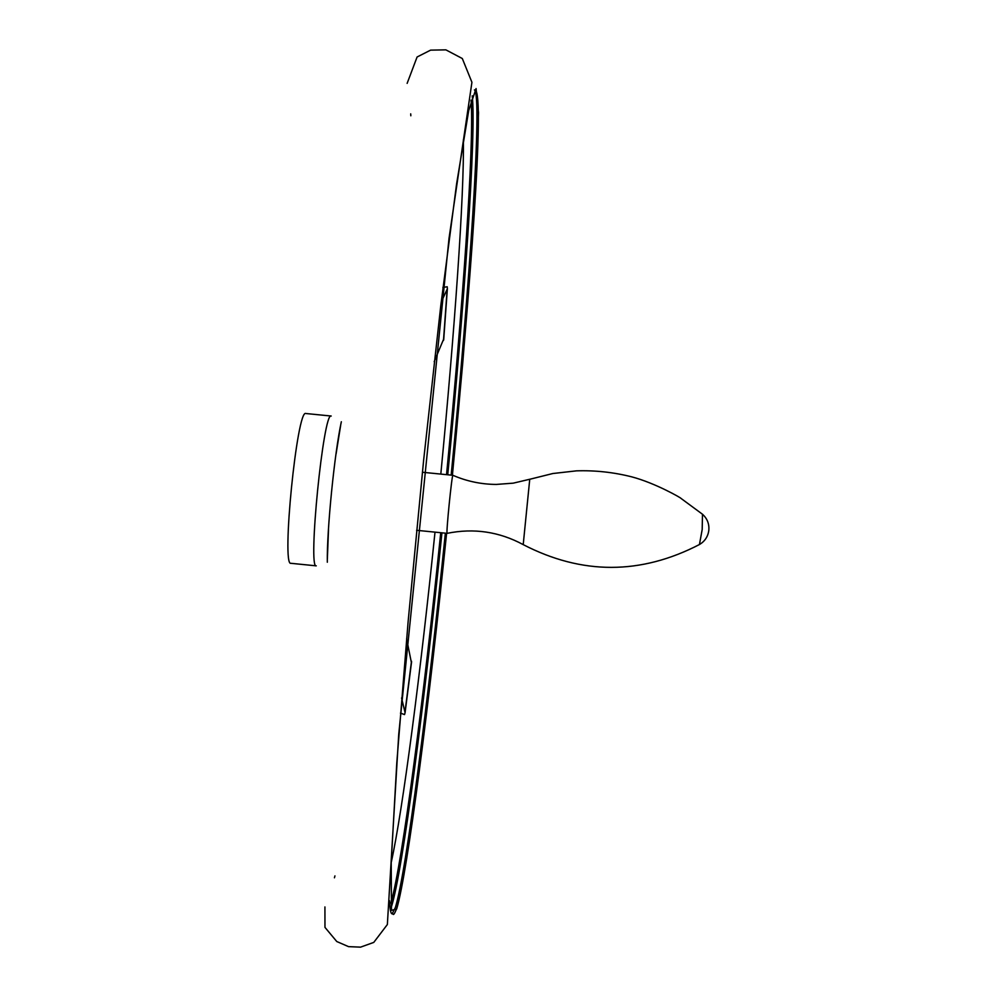 <?xml version="1.0" encoding="UTF-8"?>
<svg xmlns="http://www.w3.org/2000/svg" width="997" height="997" viewBox="0 0 997 997"><rect width="100%" height="100%" fill="white"/><g stroke="black" fill="none" stroke-linecap="round" stroke-linejoin="round"><path stroke-width="1.5" d="M443.79 338.756L434.193 361.674M441.21 302.128L447.366 288.781L447.217 286.775L442.88 287.423M400.47 713.117L404.533 714.587L405.081 712.668L401.567 697.962M340.65 425.432L336.064 454.021M328.499 529.843L327.365 558.706M406.614 638.815L411.449 662.88M290.925 563.305C281.229 566.994 297.106 407.972 305.88 413.518L331.216 416.036C323.502 410.59 307.624 569.648 316.261 565.847L290.925 563.305M422.404 472.254L452.9 475.295C451.878 474.435 445.933 533.981 447.105 533.345L416.609 530.304M327.315 562.233C326.792 530.242 334.506 453.024 341.335 421.756M447.167 289.367L443.491 340.451M411.499 661.173L404.994 712.057M463.356 139.879C464.378 194.278 454.433 333.546 440.811 474.086M435.004 532.136C420.609 672.053 402.913 809.738 391.185 862.667M471.07 100.111C474.385 143.792 462.608 309.693 446.531 474.659M440.736 532.71C423.899 697.065 402.751 861.159 390.899 903.182M389.528 900.727C389.927 909.214 390.737 913.564 391.946 913.8L393.03 914C393.404 915.47 394.613 913.676 396.669 908.616C407.81 871.702 429.321 702.212 446.594 533.295C429.333 702.324 407.785 871.602 396.669 909.027L391.472 910.336L391.21 862.106L396.794 762.817L408.109 621.767L423.65 460.053L440.786 305.655L456.576 184.034L468.715 110.555L476.068 88.559L478.51 112.611L476.566 173.092L471.033 259.694L462.733 363.095L452.401 475.233C470.235 288.482 485.003 96.148 475.295 89.929L474.41 89.904C482.722 95.251 469.587 286.962 451.167 475.12M445.36 533.183C428.137 701.664 406.589 870.294 395.41 907.42L392.145 913.813M472.229 95.812C476.441 133.187 464.328 304.708 447.74 474.771M441.933 532.834C424.697 701.315 402.925 869.92 391.385 907.008M452.9 475.295C466.746 481.302 481.215 484.343 496.294 484.43L513.231 483.159L529.743 479.258L523.213 544.624C499.223 531.675 473.849 527.924 447.105 533.345M702.486 514.215L702.187 529.532L699.445 544.536M447.366 288.781L443.702 339.803M411.574 661.846L405.081 712.668M334.431 877.796L334.942 875.889M410.826 115.789L410.702 113.845M407.137 83.374L417.095 56.991L430.604 50.137L445.871 49.85L462.296 58.511L471.93 82.277L449.024 238.333L398.738 734.228L387.359 924.531L373.775 942.402L360.553 947.15L348.539 946.639L336.774 941.529L324.972 927.384L324.922 906.934M523.213 544.624C581.986 575.007 640.797 574.945 699.632 544.437C704.991 541.159 708.057 536.398 708.855 530.167C709.316 523.899 707.234 518.627 702.636 514.352L680.914 498.338C681.836 498.388 655.44 483.047 631.649 476.828C613.529 472.254 595.147 470.26 576.503 470.846L552.824 473.525L529.743 479.283"/></g></svg>

